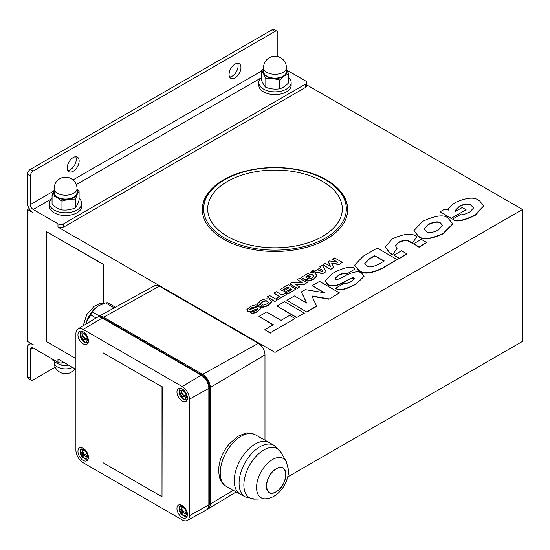 <?xml version="1.0" encoding="UTF-8"?>
<svg xmlns="http://www.w3.org/2000/svg" width="550" height="550" viewBox="0 0 550 550"><rect width="100%" height="100%" fill="white"/><g stroke="black" fill="none" stroke-linecap="round" stroke-linejoin="round"><path stroke-width="0.82" d="M245.451 496.966A29.501 16.734 119.1 0 1 245.376 496.925A29.501 16.734 -60.9 0 1 244.949 462.914A29.501 16.734 -60.9 0 1 274.106 445.397A29.501 16.734 119.1 0 0 244.949 462.914A29.501 16.734 119.1 0 0 245.376 496.925L254.959 499.118A28.242 16.019 -60.9 0 1 249.501 465.451A28.242 16.019 -60.9 0 1 281.009 452.396A28.242 16.019 119.1 0 0 258.582 453.853A28.242 16.019 119.1 0 0 243.884 485.856A28.242 16.019 119.1 0 0 254.959 499.118L265.416 498.802A22.571 12.801 119.1 0 0 265.499 498.802M286.275 461.526A22.571 12.801 119.1 0 0 286.234 461.457A22.571 12.801 119.1 0 0 261.051 471.893A22.571 12.801 119.1 0 0 265.416 498.802A22.571 12.801 -60.9 0 1 256.568 488.201A22.571 12.801 -60.9 0 1 268.317 462.626A22.571 12.801 -60.9 0 1 286.234 461.457L281.009 452.396L274.106 445.397L269.445 442.661A29.617 16.796 -60.9 0 0 240.171 460.254A29.617 16.796 -60.9 0 0 240.597 494.395L245.376 496.925M275.777 469.081C288.331 460.302 289.107 484.124 276.519 491.535C263.972 500.314 263.189 476.493 275.777 469.081M285.89 474.045A14.032 7.961 119.1 0 0 275.777 469.081A14.032 7.961 119.1 0 0 266.406 486.571A14.032 7.961 119.1 0 0 276.519 491.535A14.032 7.961 119.1 0 0 285.89 474.045M255.228 434.734L269.266 442.564A29.617 16.796 119.1 0 0 254.059 444.737A29.617 16.796 119.1 0 0 235.661 471.171A29.617 16.796 119.1 0 0 240.426 494.299L226.38 486.468A29.617 16.796 119.1 0 1 221.616 463.348A29.617 16.796 119.1 0 1 240.013 436.906A29.617 16.796 -60.9 0 1 255.228 434.734C249.728 432.891 246.359 432.438 245.121 433.359L237.854 436.308L228.786 444.379C219.835 455.991 216.879 467.411 219.917 478.638C220.227 479.449 221.341 483.264 226.38 486.468M287.76 476.905L522.5 341.385L522.5 209.481L275 352.371L57.963 227.067A4.036 2.331 180 0 0 63.676 227.067L63.676 223.768A4.036 2.331 180 0 1 57.963 223.768L33.213 209.481A4.036 2.331 60 0 1 30.353 204.531L30.353 175.952A4.036 2.331 -60 0 1 33.213 171.009L30.353 169.359A4.036 2.331 120 0 0 27.5 174.309L30.353 175.952M33.213 347.978A4.036 2.331 -120 0 0 31.192 347.779A4.036 2.331 -120 0 0 30.353 349.628L33.213 347.978L57.963 362.264L57.963 358.971L75.907 369.332M438.364 230.031C432.444 232.843 428.457 233.331 426.394 231.502L424.215 228.827L428.402 224.283C434.335 221.554 438.377 221.121 440.529 222.991L442.626 225.534L438.364 230.031M442.619 225.699L440.529 223.321C438.377 221.451 434.335 221.884 428.402 224.613L424.222 228.992M452.808 223.912L444.235 233.124L443.08 233.798C430.423 239.484 422.29 240.371 418.674 236.472L413.957 230.766M417.904 235.696L418.674 236.143C422.29 240.041 430.423 239.154 443.08 233.468L452.808 223.747L448.099 218.261C444.531 214.349 436.37 215.222 423.617 220.894L422.455 221.561L413.951 230.601L417.904 236.026M329.01 299.207L339.439 292.854L329.01 299.207L312.043 296.292M306.769 312.049L286.921 300.259L306.769 312.049L316.731 306.295L311.864 295.934L329.01 298.877M306.769 311.719L316.731 305.965M306.549 302.94L301.366 291.919L306.769 303.071L294.415 295.934L286.921 300.259M323.819 292.641L312.256 285.636L324.61 292.765L305.305 289.644L301.366 291.919M339.439 292.854L319.591 281.401L312.256 285.636M346.699 274.106L355.039 268.957L346.699 274.106C345.654 272.979 343.028 273.398 338.821 275.351L335.039 278.431M364.079 276.286L356.579 283.731L354.186 285.113C344.74 289.96 338.614 291.06 335.809 288.413L335.809 288.083C338.614 290.73 344.74 289.63 354.186 284.79L356.579 283.401L364.079 276.121L361.68 273.151C358.861 270.841 353.609 271.583 345.923 275.378L342.141 277.386C338.319 279.441 336.153 280.005 335.651 279.077L335.019 278.272L338.821 275.021C343.028 273.068 345.654 272.649 346.699 273.776M354.406 278.898L353.959 278.472C353.43 277.695 351.471 278.224 348.088 280.081L348.088 279.751C351.471 277.894 353.43 277.365 353.959 278.142L354.434 278.726L350.776 281.676C346.651 283.628 344.396 284.185 343.991 283.36L335.809 288.083M348.088 280.081L344.382 282.129C337.019 286.248 331.506 287.107 327.855 284.714L325.016 281.174M355.039 268.957L354.729 268.778C352.564 265.849 346.156 266.846 335.5 271.769L333.107 273.151L325.009 281.009L327.855 284.384C331.506 286.777 337.019 285.918 344.382 281.799L348.088 279.751M397.127 248.222L392.803 254.554L397.127 248.222L395.457 245.781L398.674 242.158C403.783 239.862 407.619 239.731 410.176 241.759L412.418 243.052L416.666 236.679C412.418 232.932 404.614 233.509 393.264 238.418L392.184 239.037L385.268 246.936L389.792 252.814L392.803 254.554M392.803 254.884L389.792 253.144L385.275 247.101M412.418 243.052L416.817 236.768M412.418 243.382L410.176 242.089C407.619 240.061 403.783 240.192 398.674 242.488L395.464 245.946M338.972 264.564L342.293 262.316L338.972 264.564L331.822 263.388M330.557 269.424L322.988 264.722L330.557 269.424L333.802 267.548L331.636 263.031L338.972 264.234M330.557 269.094L333.802 267.218M330.33 266.289L328.24 261.69L330.557 266.42L325.304 263.381L322.988 264.722M336.944 262.137L332.489 259.236L337.741 262.268L329.553 260.934L328.24 261.69M342.293 262.316L334.723 257.943L332.489 259.236M299.743 286.88L294.951 284.116L304.528 284.116L307.154 282.604L299.585 278.231L297.268 279.572L302.287 282.466L292.174 282.514L289.857 283.848L297.426 288.221L299.743 286.88L297.426 288.221M297.426 288.551L289.857 283.848M301.723 282.473L297.268 279.572M304.528 284.116L307.154 282.604M304.528 284.446L295.522 284.446M295.955 289.066L288.001 293.989L286.303 292.676L288.001 293.659L295.955 289.066L288.393 284.701L280.356 289.334L282.136 290.359L287.849 287.059L289.087 287.774L283.601 290.936L285.299 291.919L290.785 288.757L291.94 289.424L286.303 292.676M291.658 289.589L290.785 288.757M290.785 289.087L285.299 291.919M285.299 292.249L283.601 290.936M288.798 287.939L287.849 287.059M287.849 287.389L282.136 290.359M282.136 290.689L280.356 289.334M322.988 271.59L318.663 270.786L321.523 269.136L322.988 271.59M322.768 271.549L321.523 269.466L319.096 270.868M320.451 267.795L319.901 266.502L320.595 267.712L316.113 270.298L313.954 269.94L311.479 271.363L323.063 273.419L326.074 271.679L322.293 265.121L319.901 266.502M323.063 273.419L326.074 271.679M323.063 273.749L311.479 271.363M406.931 253.887L399.286 258.631L393.882 255.179L399.286 258.301L406.931 253.887L401.527 250.766L393.882 255.179M277.193 299.901L274.794 301.613L277.193 299.901L269.624 295.529L267.231 296.918L274.794 301.283M274.794 301.613L267.231 296.918M286.997 294.236L285.223 293.212L282.054 295.041L276.265 291.699L273.873 293.081L279.661 296.423L276.499 298.251L278.272 299.276L286.997 294.236L278.272 299.276M278.272 299.606L276.499 298.251M279.379 296.587L273.873 293.081M426.704 242.474L419.059 247.218L413.655 243.767L419.059 246.888L426.704 242.474L421.3 239.353L413.655 243.767M270.009 299.86L269.699 299.681C268.311 298.299 265.375 298.567 260.893 300.479L257.558 303.903L258.5 305.339L261.126 304.006L260.831 303.38L262.515 301.599C264.798 300.596 266.42 300.458 267.382 301.194L268.304 302.273L266.688 304.006C264.268 305.016 262.928 305.312 262.673 304.893L260.198 306.322C261.181 307.45 263.856 307.065 268.235 305.161L271.514 301.799L270.009 299.86M271.507 301.964L268.235 305.491C263.856 307.395 261.181 307.78 260.198 306.653L260.198 306.322M268.29 302.445L267.382 301.524C266.42 300.788 264.798 300.926 262.515 301.923L260.851 303.538M258.658 305.429L261.126 304.006M258.658 305.759L257.565 304.067M260.851 308.522L257.496 311.692C254.045 313.418 251.831 313.803 250.855 312.847L250.855 312.517C251.831 313.472 254.045 313.087 257.496 311.362L260.865 308.357L259.971 307.257C258.823 306.391 256.871 306.659 254.1 308.062L250.085 309.485C249.391 309.368 249.851 308.804 251.474 307.794L255.028 307.409L257.496 305.986L257.345 305.566C256.506 304.501 254.162 304.844 250.319 306.591L246.737 309.781L247.844 311.046C249.212 311.926 251.268 311.596 254.024 310.069L255.255 309.354L257.923 308.969M255.028 307.079L257.496 305.656M255.028 307.409L251.474 308.124C249.851 309.134 249.391 309.698 250.085 309.815M257.854 309.148L257.73 308.729C258.335 308.798 257.895 309.286 256.417 310.2L256.266 310.289C254.382 311.197 253.351 311.438 253.172 311.004L250.704 312.428M257.73 309.059L255.255 309.354M255.255 309.684L254.024 310.069M254.024 310.399C251.268 311.926 249.212 312.256 247.844 311.376L246.758 309.939M316.965 275.701L313.72 279.228C309.588 281.139 306.962 281.559 305.841 280.479L305.841 280.149C306.962 281.229 309.588 280.809 313.72 278.898L316.972 275.536L315.267 273.46C313.589 272.078 310.681 272.305 306.536 274.127L306.309 274.264C304.336 275.681 303.566 276.636 303.992 277.118L302.445 276.581L301.056 277.386L305.305 279.84L310.551 276.808L309.162 276.004L306.061 277.393M306.151 277.654C305.573 277.482 306.192 276.712 308.007 275.337C310.166 274.306 311.788 274.175 312.868 274.931L313.775 276.018L312.097 277.784C309.856 278.795 308.626 279.097 308.392 278.678L305.841 280.149M313.754 276.183L312.868 275.261C311.788 274.505 310.166 274.636 308.007 275.667C306.192 277.042 305.573 277.812 306.151 277.984M305.305 279.84L310.551 276.808M305.305 280.17L301.056 277.386M304.377 313.101L284.529 301.641L276.959 306.013L296.808 317.467L304.377 313.101L296.808 317.467M296.808 317.797L276.959 306.013M295.034 318.491L289.623 315.377L281.05 320.32L266.613 311.988L258.968 316.401L273.405 324.734L264.832 329.684L270.243 332.805L295.034 318.491L270.243 332.805M270.243 333.135L264.832 329.684M273.123 324.899L258.968 316.401M479.683 200.915L478.988 200.516C474.485 196.804 466.654 197.457 455.51 202.476L454.891 202.833C449.652 206.559 447.542 208.966 448.559 210.059L444.929 209.034L440.144 211.798L451.344 218.261L466.091 209.749L462.227 207.515L455.201 211.571L454.85 210.843L459.449 206.181C464.626 203.699 468.566 203.356 471.268 205.157L473.632 207.914L469.645 212.156C464.228 214.617 461.237 215.359 460.687 214.383L452.808 218.934C455.421 222.042 462.632 220.853 474.43 215.366L483.601 206.023L479.683 200.915M483.594 206.188L475.516 215.071L474.43 215.696C462.632 221.183 455.421 222.372 452.808 219.264L452.808 218.934M473.626 208.079L471.268 205.48C468.566 203.686 464.626 204.029 459.449 206.511L454.857 211.001M451.344 218.261L466.091 209.749M451.344 218.591L440.144 211.798M384.024 261.14L374.887 255.867L369.249 259.119L364.801 263.574M374.887 255.867L384.306 260.975L378.668 264.234C372.309 267.176 368.266 267.664 366.547 265.705L364.794 263.416L369.249 258.796L374.887 255.537M397.127 259.552L377.279 248.091L363.144 256.252L354.599 265.183L359.205 270.566C363.777 274.271 371.704 273.322 382.993 267.712L397.127 259.552L382.993 268.043C371.704 273.653 363.777 274.601 359.205 270.896L354.606 265.347M306.646 84.858L522.5 209.481M286.997 70.214L305.463 80.877A4.036 2.331 180 0 1 306.646 82.528L306.646 85.821A4.036 2.331 180 0 1 305.463 87.471L63.676 227.067M223.596 239.161A72.696 41.972 180 0 1 202.304 209.481A72.696 41.972 180 0 1 275 167.509A72.696 41.972 180 0 1 347.696 209.481A72.696 41.972 180 0 1 302.816 248.256A72.696 41.972 180 0 1 223.596 239.161M103.462 303.243L103.654 264.44L46.351 231.571L46.351 341.495L75.907 358.559M103.462 264.55L46.351 231.571M103.654 264.44L103.654 303.249M102.988 352.756L102.988 462.674L162.009 496.753L162.009 386.829L102.988 352.756L162.009 386.829M162.195 386.719L162.009 496.753M115.473 307.216L107.718 302.734L105.476 302.871L98.966 305.614L97.481 306.556L92.441 311.946L86.295 322.348L85.8 324.184M98.924 305.635A19.518 11.268 120 0 0 98.89 305.656A19.518 11.268 120 0 0 97.481 306.556A19.518 11.268 120 0 0 86.295 322.348A19.518 11.268 120 0 0 85.779 324.197M96.037 317.976L90.454 314.751M92.441 311.946L99.468 316.002M114.208 307.911L105.476 302.871M182.751 394.639A13.434 7.755 180 0 0 185.9 395.828A4.647 2.681 60 0 1 185.962 396.578A4.647 2.681 60 0 1 185.9 397.258A13.434 7.755 0 0 1 182.751 396.069A13.434 7.755 -60 0 0 183.294 398.764A4.647 2.681 60 0 1 182.057 398.049A13.434 7.755 120 0 1 181.514 395.354A13.434 7.755 0 0 1 179.451 393.539A4.647 2.681 60 0 1 179.451 392.109A13.434 7.755 180 0 0 181.514 393.924A13.434 7.755 120 0 1 182.057 390.603A4.647 2.681 60 0 1 183.294 391.318A13.434 7.755 -60 0 0 182.751 394.639L181.514 395.354M182.916 393.119L181.514 393.924M180.338 393.023L179.451 393.539M182.944 397.54L182.057 398.049M184.154 395.257L182.751 396.069M83.751 337.48A13.434 7.755 180 0 0 86.9 338.676A4.647 2.681 60 0 1 86.962 339.426A4.647 2.681 60 0 1 86.9 340.099A13.434 7.755 0 0 1 83.751 338.91A13.434 7.755 -60 0 0 84.294 341.605A4.647 2.681 60 0 1 83.057 340.89A13.434 7.755 120 0 1 82.514 338.195A13.434 7.755 0 0 1 80.451 336.38A4.647 2.681 60 0 1 80.451 334.95A13.434 7.755 180 0 0 82.514 336.772A13.434 7.755 120 0 1 83.057 333.444A4.647 2.681 60 0 1 84.294 334.159A13.434 7.755 -60 0 0 83.751 337.48L82.514 338.195M83.916 335.961L82.514 336.772M81.338 335.871L80.451 336.38M83.944 340.381L83.057 340.89M85.154 338.106L83.751 338.91M208.842 388.369A10.773 6.215 -120 0 0 201.224 375.183L102.224 318.024A10.773 6.215 -120 0 0 96.772 317.529L77.976 328.928A10.299 5.947 -120 0 0 75.907 333.603L75.907 450.12A10.299 5.947 -120 0 0 83.188 462.736L182.188 519.888A10.299 5.947 -120 0 0 187.275 520.438A10.299 5.947 -120 0 0 189.468 515.687L208.842 504.886L208.842 388.369L189.468 399.169L189.468 515.687M187.275 520.438L206.546 509.85A10.773 6.215 -120 0 0 208.842 504.886M182.188 517.523A7.404 4.276 60 0 1 177.347 510.998A7.404 4.276 60 0 1 178.489 505.065A7.404 4.276 60 0 1 185.886 509.341A7.404 4.276 60 0 1 185.886 517.894A7.404 4.276 60 0 1 182.188 517.523M189.468 399.169A10.299 5.947 -120 0 0 182.188 386.554L201.224 375.183M77.976 328.928A10.299 5.947 -120 0 1 83.188 329.402L182.188 386.554M83.188 460.371A7.404 4.276 60 0 1 78.347 453.846A7.404 4.276 60 0 1 79.489 447.913A7.404 4.276 60 0 1 86.886 452.183A7.404 4.276 60 0 1 86.886 460.735A7.404 4.276 60 0 1 83.188 460.371M83.188 343.853A7.404 4.276 60 0 1 78.347 337.329A7.404 4.276 60 0 1 79.489 331.396A7.404 4.276 60 0 1 86.886 335.672A7.404 4.276 60 0 1 86.886 344.218A7.404 4.276 60 0 1 83.188 343.853M182.188 401.012A7.404 4.276 60 0 1 177.347 394.487A7.404 4.276 60 0 1 178.489 388.554A7.404 4.276 60 0 1 185.886 392.831A7.404 4.276 60 0 1 185.886 401.376A7.404 4.276 60 0 1 182.188 401.012M207.274 509.321A10.773 6.215 -120 0 0 208.106 508.949A10.773 6.215 -120 0 0 210.272 504.061L210.272 387.544A10.773 6.215 -120 0 0 202.654 374.357L103.654 317.199A10.773 6.215 -120 0 0 98.333 316.628A10.773 6.215 -120 0 0 97.604 317.157M264.983 440.179L264.983 354.832A9.398 5.424 -120 0 0 258.342 343.331L159.342 286.172A9.398 5.424 -120 0 0 154.701 285.67L98.333 316.628M208.725 506.337A9.426 5.438 -120 0 0 209.316 503.511L209.316 386.994A9.426 5.438 -120 0 0 202.654 375.457L103.654 318.299A9.426 5.438 -120 0 0 100.911 317.398M52.064 195.415L53.873 190.63A12.114 6.992 0 0 0 57.008 197.388L52.064 195.415L52.064 204.194C55.357 207.288 58.657 209.192 61.958 209.907C66.461 210.403 70.964 209.708 75.467 207.817C76.677 206.408 77.887 203.809 79.09 200.014L79.09 191.235L77.282 194.253L75.467 199.038L68.716 199.196L61.958 201.128L57.008 197.388A12.114 6.992 0 0 0 68.716 199.196A12.114 6.992 0 0 0 77.282 194.253A12.114 6.992 0 0 0 77.021 190.142M54.134 190.142A12.114 6.992 0 0 0 53.873 190.63L54.134 190.094M77.021 189.468L79.09 191.235M61.958 209.907L61.958 201.128M75.467 207.817L75.467 199.038M77.021 188.595L77.021 192.445A11.44 6.607 180 0 1 65.574 199.052A11.44 6.607 180 0 1 54.134 192.445L54.134 188.595A11.44 6.607 0 0 0 65.574 195.202A11.44 6.607 0 0 0 77.021 188.595A11.44 11.44 0 0 0 71.301 178.688A11.44 11.44 0 0 0 54.134 188.595M52.064 358.861L52.064 359.624L57.008 363.364L61.958 365.337L68.716 365.179M61.958 362.856L61.958 365.337M291.156 82.528L291.156 85.271A16.156 9.329 180 0 1 275 94.6A16.156 9.329 180 0 1 258.844 85.271L258.844 82.528A16.156 9.329 0 0 0 275 91.85A16.156 9.329 0 0 0 291.156 82.528A16.156 9.329 0 0 0 288.736 77.612M261.264 77.612A16.156 9.329 0 0 0 258.844 82.528M306.646 82.528A4.036 2.331 180 0 1 305.463 84.171L63.676 223.768M81.73 203.431L81.73 206.181A16.156 9.329 180 0 1 77 212.774A16.156 9.329 180 0 1 59.393 214.803A16.156 9.329 180 0 1 49.424 206.181L49.424 203.431A16.156 9.329 0 0 0 59.393 212.053A16.156 9.329 0 0 0 77 210.031A16.156 9.329 0 0 0 81.73 203.431A16.156 9.329 0 0 0 79.09 198.323M52.064 198.323A16.156 9.329 0 0 0 49.424 203.431M63.676 362.264L63.676 362.264A4.036 2.331 0 0 1 57.963 362.264M272.147 29.762L275 31.412A4.036 2.331 -60 0 1 277.021 31.212L274.161 29.562A4.036 2.331 120 0 0 272.147 29.762L30.353 169.359M30.848 343.317L29.171 344.279A8.078 4.661 -120 0 1 33.213 344.678L27.5 341.385L27.5 209.481L33.213 212.774A8.078 4.661 60 0 1 27.5 202.881L27.5 174.309M67.808 170.445A8.415 4.861 120 0 0 76.285 159.328A8.415 4.861 120 0 0 75.721 156.736M229.632 77.014A8.415 4.861 120 0 0 238.116 65.897A8.415 4.861 120 0 0 237.552 63.305M277.021 31.212A4.036 2.331 -60 0 1 277.853 33.062L277.853 56.602M79.145 160.978A8.415 4.861 -60 0 1 75.467 169.448A8.415 4.861 -60 0 1 68.984 171.703A8.415 4.861 -60 0 1 68.984 161.982A8.415 4.861 -60 0 1 77.399 157.128A8.415 4.861 -60 0 1 79.145 160.978M240.969 67.547A8.415 4.861 -60 0 1 237.298 76.017A8.415 4.861 -60 0 1 230.814 78.272A8.415 4.861 -60 0 1 230.814 68.558A8.415 4.861 -60 0 1 239.229 63.697A8.415 4.861 -60 0 1 240.969 67.547M275 31.412L33.213 171.009M27.5 209.481L29.171 208.512M27.5 376.558A4.036 2.331 120 0 0 28.339 378.407L31.192 380.057A4.036 2.331 -60 0 1 30.353 378.207L27.5 376.558L27.5 347.978A8.078 4.661 -120 0 1 29.171 344.279M55.227 367.146L33.213 379.857A4.036 2.331 -60 0 1 31.192 380.057M30.353 349.628L30.353 378.207M317.488 178.791A67.313 38.864 180 0 1 342.313 208.931A67.313 38.864 180 0 1 275 247.789A67.313 38.864 180 0 1 207.687 208.931A67.313 38.864 180 0 1 246.097 173.834A67.313 38.864 180 0 1 317.488 178.791M320.038 176.983A71.349 41.195 180 0 1 325.456 179.802A71.349 41.195 180 0 1 325.449 238.061A71.349 41.195 180 0 1 224.551 238.061A71.349 41.195 180 0 1 224.544 179.802A71.349 41.195 180 0 1 320.038 176.983M347.696 209.756A72.696 41.972 0 0 0 326.404 180.352L325.456 179.802M224.544 179.802L223.596 180.352A72.696 41.972 0 0 0 202.304 209.756M275 445.954L275 352.371M286.454 69.259A12.114 6.992 0 0 0 286.44 69.231L288.736 73.961L284.144 76.12A12.114 6.992 0 0 0 286.454 69.259M263.56 69.231A12.114 6.992 0 0 0 263.546 73.81A12.114 6.992 0 0 0 272.69 78.403A12.114 6.992 0 0 0 284.144 76.12L279.551 80.052L272.69 78.403L265.822 78.513L263.546 73.81L261.264 70.874L263.56 68.702M286.44 67.684L286.44 71.534A11.44 6.607 180 0 1 278.726 77.777A11.44 6.607 180 0 1 263.56 71.534L263.56 67.684A11.44 6.607 0 0 0 278.726 73.934A11.44 6.607 0 0 0 286.44 67.684A11.44 11.44 0 0 0 280.72 57.778A11.44 11.44 0 0 0 263.56 67.684M261.264 70.874L261.264 79.654C262.783 83.394 264.303 85.938 265.822 87.292C270.401 88.997 274.979 89.512 279.551 88.832L279.551 80.052M279.551 88.832C282.611 87.993 285.677 85.958 288.736 82.741L288.736 73.961M265.822 87.292L265.822 78.513M81.338 452.382L80.451 452.891A13.434 7.755 0 0 0 82.514 454.712L83.751 453.998A13.434 7.755 180 0 0 86.9 455.187A4.647 2.681 60 0 1 86.962 455.936A4.647 2.681 60 0 1 86.9 456.617A13.434 7.755 0 0 1 83.751 455.428L85.154 454.616M83.944 456.899L83.057 457.408A4.647 2.681 60 0 0 84.294 458.123A13.434 7.755 -60 0 1 83.751 455.428M82.514 454.712A13.434 7.755 120 0 0 83.057 457.408M83.751 453.998A13.434 7.755 -60 0 1 84.294 450.67A4.647 2.681 60 0 0 83.057 449.962A13.434 7.755 120 0 0 82.514 453.283A13.434 7.755 180 0 1 80.451 451.461A4.647 2.681 60 0 0 80.451 452.891M83.916 452.471L82.514 453.283M180.338 509.541L179.451 510.049A13.434 7.755 0 0 0 181.514 511.871L182.751 511.156A13.434 7.755 180 0 0 185.9 512.346A4.647 2.681 60 0 1 185.962 513.095A4.647 2.681 60 0 1 185.9 513.776A13.434 7.755 0 0 1 182.751 512.586L184.154 511.775M182.944 514.058L182.057 514.566A4.647 2.681 60 0 0 183.294 515.281A13.434 7.755 -60 0 1 182.751 512.586M181.514 511.871A13.434 7.755 120 0 0 182.057 514.566M182.751 511.156A13.434 7.755 -60 0 1 183.294 507.829A4.647 2.681 60 0 0 182.057 507.114A13.434 7.755 120 0 0 181.514 510.441A13.434 7.755 180 0 1 179.451 508.619A4.647 2.681 60 0 0 179.451 510.049M182.916 509.63L181.514 510.441M186.354 396.681A5.046 2.915 60 0 1 182.786 398.743A5.046 2.915 60 0 1 179.218 392.556A5.046 2.915 60 0 1 182.786 390.5A5.046 2.915 60 0 1 186.354 396.681M87.354 339.522A5.046 2.915 60 0 1 83.786 341.584A5.046 2.915 60 0 1 80.218 335.404A5.046 2.915 60 0 1 83.786 333.341A5.046 2.915 60 0 1 87.354 339.522M83.188 329.402L102.224 318.024M233.269 490.311L210.272 504.061M264.983 354.832L210.272 387.544M258.342 343.331L202.654 374.357M208.787 387.303L209.316 386.994M208.842 503.786L209.316 503.511M103.18 318.574L103.654 318.299M202.125 375.76L202.654 375.457M159.342 286.172L103.654 317.199M72.662 367.455A11.44 6.607 180 0 1 60.583 368.211A11.44 6.607 180 0 1 54.134 362.264A11.44 11.44 0 0 0 74.979 368.796M260.789 78.086L76.299 184.601M51.37 198.997L33.213 209.481M57.963 223.768L57.963 227.067M305.463 84.171L305.463 87.471M261.264 71.218L73.019 179.905M53.673 191.07L30.353 204.531M83.786 449.852A5.046 2.915 60 0 1 87.354 456.039A5.046 2.915 60 0 1 83.786 458.102A5.046 2.915 60 0 1 80.218 451.914A5.046 2.915 60 0 1 83.786 449.852M182.786 507.011A5.046 2.915 60 0 1 186.354 513.198A5.046 2.915 60 0 1 182.786 515.254A5.046 2.915 60 0 1 179.218 509.073A5.046 2.915 60 0 1 182.786 507.011M265.416 498.802C269.314 498.589 272.889 497.248 276.141 494.78C282.205 490.545 288.633 480.741 288.53 469.954L286.234 461.457M83.229 325.744L86.714 314.641L94.201 306.261L99.502 303.717L104.198 303.291M187.144 399.774L184.291 399.719L181.321 397.664L179.369 394.219L179.121 390.768L180.503 388.266M88.144 342.616L85.291 342.567L82.321 340.505L80.369 337.061L80.121 333.609L81.503 331.114M236.177 491.934L208.106 508.949M54.134 361.391L54.134 362.264M88.144 459.133L85.291 459.078L82.321 457.022L80.369 453.578L80.121 450.12L81.503 447.624M187.144 516.292L184.291 516.237L181.321 514.181L179.369 510.73L179.121 507.279L180.503 504.783"/></g></svg>
